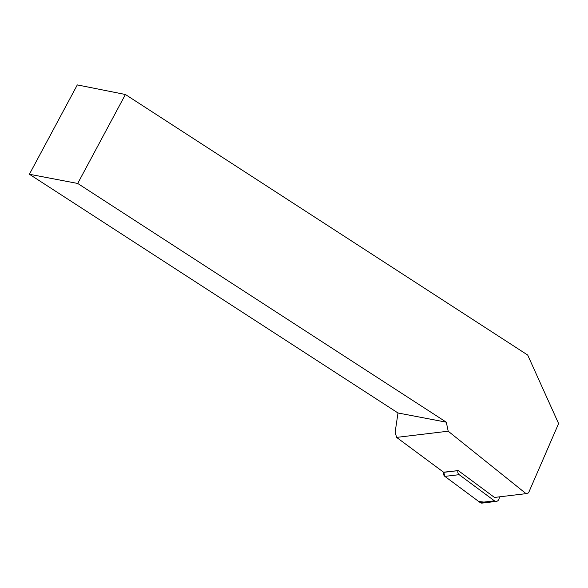 <?xml version="1.0" encoding="UTF-8"?>
<svg xmlns="http://www.w3.org/2000/svg" width="588" height="588" viewBox="0 0 588 588"><rect width="100%" height="100%" fill="white"/><g stroke="black" fill="none" stroke-linecap="round" stroke-linejoin="round"><path stroke-width="0.88" d="M29.4 174.254L77.307 84.907L125.413 94.499L77.712 183.456L29.4 174.254L397.995 412.982L395.143 432.187L396.591 437.391L443.543 472.201L458.03 470.628A3.278 2.947 83.2 0 0 459.155 474.678L494.427 500.829A3.278 2.947 83.2 0 0 498.742 499.462L499.763 496.809M496.412 501.38L482.131 503.093A3.278 2.947 -96.8 0 1 480.146 502.542L444.873 476.39A3.278 2.947 -96.8 0 1 443.749 472.34L444.881 476.398L478.735 501.498L483.931 502.086M77.712 183.456L446.307 422.184L448.188 431.202L526.062 493.648L528.546 492.869L558.6 423.566L527.686 355.042L125.413 94.499M397.995 412.982L446.307 422.184M396.591 437.391L448.188 431.202M458.096 470.459L494.486 497.441L526.062 493.648M459.155 474.678L444.873 476.39M480.146 502.542L494.427 500.829M443.749 472.34L458.03 470.628"/></g></svg>
